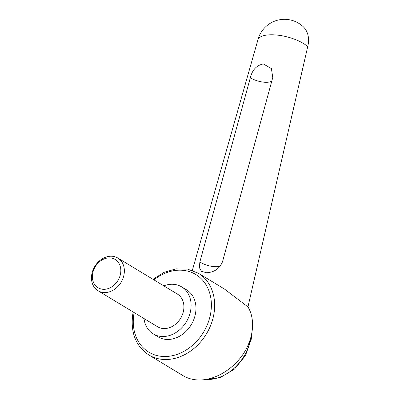 <?xml version="1.0" encoding="UTF-8"?>
<svg xmlns="http://www.w3.org/2000/svg" width="400" height="400" viewBox="0 0 400 400"><rect width="100%" height="100%" fill="white"/><g stroke="black" fill="none" stroke-linecap="round" stroke-linejoin="round"><path stroke-width="0.6" d="M247.955 306.91L224.345 288.965L198.27 273.195A47.775 38.385 121.2 0 1 213.95 313.765A47.775 38.385 121.2 0 1 165.94 359.53A47.775 38.385 121.2 0 1 148.825 354.965L183.03 375.645C187.925 378.57 193.51 380.02 199.795 380C215.525 379.875 233.195 369.225 243.43 353.695C253.66 338.165 255.49 319.22 247.955 306.91L307.72 46.615A27.47 10.25 -165.7 0 0 271.235 34.775A27.47 10.25 -165.7 0 0 257.89 39.925A27.47 10.25 -165.7 0 0 257.865 40.025M271.77 81.15A13.735 5.395 15.2 0 1 250.34 77.705C252.315 69.865 256.64 65.275 263.315 63.935L271.41 68.57L272.76 77.53L222.515 261.73C219.55 268.675 214.24 272.345 206.58 272.745L201.425 271.34L199.335 267.55L199.875 261.905A13.735 5.395 -164.8 0 0 220.225 266.205M250.34 77.705L199.875 261.905M144.005 318.55A27.47 22.07 -58.8 0 0 153.245 333.905A27.47 22.07 -58.8 0 0 163.09 336.535A27.47 22.07 -58.8 0 0 189.09 316.17A27.47 22.07 -58.8 0 0 181.675 286.89A27.47 22.07 -58.8 0 0 171.835 284.265A27.47 22.07 -58.8 0 0 163.785 285.84M181.675 286.89L186.545 289.835A27.47 22.07 121.2 0 1 193.955 319.115A27.47 22.07 121.2 0 1 167.96 339.48A27.47 22.07 121.2 0 1 158.115 336.85L153.245 333.905M110.965 256.215A19.11 15.355 -58.8 0 0 92.875 270.38A19.11 15.355 -58.8 0 0 98.03 290.75A19.11 15.355 -58.8 0 0 104.88 292.575A19.11 15.355 -58.8 0 0 122.965 278.41A19.11 15.355 -58.8 0 0 117.81 258.04A19.11 15.355 -58.8 0 0 110.965 256.215M109.235 257.875A16.525 13.275 -58.8 0 0 92.63 273.705A16.525 13.275 -58.8 0 0 103.97 289.32A16.525 13.275 -58.8 0 0 120.575 273.49A16.525 13.275 -58.8 0 0 109.235 257.875M117.81 258.04L177.35 294.045A19.11 15.355 121.2 0 1 182.505 314.415A19.11 15.355 121.2 0 1 164.42 328.58A19.11 15.355 121.2 0 1 157.575 326.75L98.03 290.75M307.72 46.615A27.47 20.845 -47.8 0 0 302.945 26.445A27.47 27.47 0 0 0 257.88 39.975M250.51 338.84A43 34.545 121.2 0 1 207.38 379.58A43 34.545 121.2 0 1 205.485 379.54M134.14 312.58A45.39 36.465 -58.8 0 0 133.95 313.64A45.39 36.465 -58.8 0 0 165.105 356.52A45.39 36.465 -58.8 0 0 210.71 313.045A45.39 36.465 -58.8 0 0 195.435 274.275A45.39 36.465 -58.8 0 0 153.915 279.875M257.89 39.925L192.335 270.4M251.855 333.475L251.255 339.215L245.46 355.545L234.51 369.095L220.165 377.63L204.675 379.655M198.27 273.195L187.67 269.135L175.92 268.865L164.03 272.36L152.96 279.295M133.18 312.005L132.81 313.98C130.325 332.38 135.665 346.04 148.825 354.965"/></g></svg>
